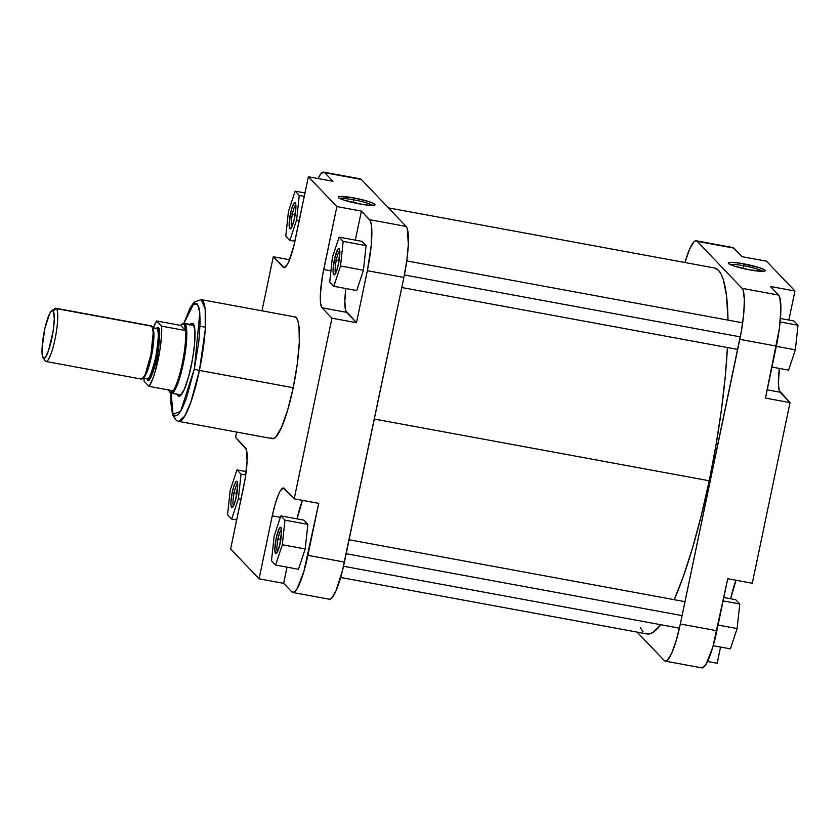 <?xml version="1.0" encoding="UTF-8"?>
<svg xmlns="http://www.w3.org/2000/svg" width="840" height="840" viewBox="0 0 840 840"><rect width="100%" height="100%" fill="white"/><g stroke="black" fill="none" stroke-linecap="round" stroke-linejoin="round"><path stroke-width="1.26" d="M762.678 271.341A17.084 2.184 11.8 0 0 743.768 265.755L743.851 263.844A18.774 2.394 -168.2 0 1 764.873 270.963A18.774 2.394 -168.2 0 1 749.595 269.861L764.085 271.215L765.082 270.721L764.505 269.881L758.929 267.529L740.355 263.245L731.85 262.353L728.353 262.983L730.181 264.526L734.506 266.175L749.595 269.861A18.774 2.394 -168.2 0 1 728.438 263.351A18.774 2.394 -168.2 0 1 743.851 263.844L743.768 265.755A17.084 2.184 -168.2 0 1 762.678 271.341M743.179 268.527L743.768 265.755L743.179 268.527M700.833 667.296L703.227 667.506L706.209 663.925L712.856 646.937L727.745 578.728L752.283 583.254L790.03 402.602L779.226 390.526L778.386 383.67L779.363 368.413A33.831 6.122 -79.6 0 0 780.108 392.217L767.203 389.844L780.108 392.217L790.03 402.602L765.481 398.087L779.321 328.776L780.896 309.582L779.772 297.308L778.596 295.06L770.406 286.482L778.596 295.06L742.056 288.33L743.232 290.577L744.356 299.723L743.736 313.803L741.468 330.666L680.348 623.994L676.316 640.206L671.853 652.848L667.632 659.999L665.816 661.133L664.293 660.566L637.14 632.121L664.293 660.566A45.108 8.169 100.4 0 0 665.27 661.133L701.81 667.863A45.108 8.169 -79.6 0 0 716.888 630.735L727.745 578.728L752.283 583.254L790.03 402.602L765.481 398.087L776.349 346.08L739.809 339.35L680.348 623.994L716.888 630.735L680.348 623.994A45.108 8.169 100.4 0 1 665.27 661.133M696.224 240.776L732.764 247.517A45.108 8.169 -79.6 0 1 733.74 248.084L697.2 241.343L742.056 288.33L697.2 241.343A45.108 8.169 100.4 0 0 696.224 240.776A45.108 8.169 100.4 0 0 684.936 262.521L689.64 249.06L693.861 241.91L695.678 240.776L733.74 248.084L741.93 256.662L733.74 248.084L732.218 247.506M788.875 320.03L794.945 290.997L766.479 261.188L794.945 290.997L770.406 286.482L794.945 290.997L788.875 320.03M717.182 663.232L720.562 647.052L717.182 663.232L707.532 661.458L717.182 663.232M730.653 598.773L736.029 580.251A33.831 6.122 -79.6 0 0 730.653 598.773M741.93 256.662L766.479 261.188L741.93 256.662M739.809 339.35L776.349 346.08A45.108 8.169 -79.6 0 0 778.596 295.06L742.056 288.33A45.108 8.169 100.4 0 1 739.809 339.35M730.296 264.579A17.084 2.184 -168.2 0 1 743.768 265.755A17.084 2.184 11.8 0 0 730.296 264.579M793.916 320.964L798 325.238L795.354 349.818L788.624 370.125L771.971 367.059L788.624 370.125L795.354 349.818L776.307 346.311L795.354 349.818L798 325.238L780.129 321.941L798 325.238L793.916 320.964L780.444 318.476L793.916 320.964M735.683 599.697L739.767 603.971L737.121 628.562L730.391 648.858L713.212 645.698L730.391 648.858L737.121 628.562L718.074 625.044L737.121 628.562L739.767 603.971L723.114 600.904L739.767 603.971L735.683 599.697L723.828 597.513L735.683 599.697M674.236 599.687A186.071 33.684 -79.6 0 0 709.212 480.764L374.304 419.044L709.212 480.764A186.071 33.684 -79.6 0 0 727.409 347.529L725.382 375.385L721.486 409.374L716.026 444.959L709.212 480.764L701.306 515.434L692.611 547.627L683.456 576.103L674.195 599.771M714.431 267.96L718.484 270.312L721.098 274.103L723.314 279.594L726.505 295.47L727.986 320.124A186.071 33.684 -79.6 0 0 714.473 267.971L388.437 207.879M660.88 624.32L652.9 632.478L649.288 633.948L645.981 633.654M643.01 631.596L640.405 627.805M340.631 577.479L647.031 633.938A186.071 33.684 -79.6 0 0 660.618 624.698M353.661 199.815A17.084 2.184 11.8 0 0 340.19 198.639A17.084 2.184 -168.2 0 1 353.661 199.815L353.073 202.587L353.661 199.815A17.084 2.184 -168.2 0 1 372.572 205.401A17.084 2.184 11.8 0 0 353.661 199.815L353.745 197.904L353.661 199.815M359.489 203.921A18.774 2.394 -168.2 0 1 338.331 197.41A18.774 2.394 -168.2 0 1 353.745 197.904L339.245 196.549L338.247 197.043L338.825 197.883L344.4 200.235L362.975 204.519L371.48 205.412L374.976 204.782L373.863 203.606L368.823 201.59L353.745 197.904A18.774 2.394 -168.2 0 1 374.766 205.023A18.774 2.394 -168.2 0 1 359.489 203.921M292.373 214.148A11.697 2.121 -79.6 0 0 291.68 227.231A11.697 2.121 100.4 0 1 292.373 214.148L295.176 214.662L292.373 214.148A11.697 2.121 100.4 0 1 295.838 204.666A11.697 2.121 -79.6 0 0 292.373 214.148L290.483 213.57L292.373 214.148M294.578 217.865A13.388 2.425 100.4 0 1 290.588 228.743A13.388 2.425 100.4 0 1 290.483 213.57L292.331 206.714L294.252 202.892L295.596 203.385L295.901 208.047L294.01 220.364L292.058 226.433L290.262 228.89L289.128 225.341L290.483 213.57A13.388 2.425 100.4 0 1 295.355 202.86A13.388 2.425 100.4 0 1 294.578 217.865M336.305 260.148A11.697 2.121 -79.6 0 0 335.601 273.231A11.697 2.121 100.4 0 1 336.305 260.148L339.098 260.663L336.305 260.148A11.697 2.121 100.4 0 1 339.769 250.667A11.697 2.121 -79.6 0 0 336.305 260.148L334.404 259.581L336.305 260.148M338.51 263.875A13.388 2.425 100.4 0 1 334.509 274.754A13.388 2.425 100.4 0 1 334.404 259.581L337.575 249.722L339.171 248.724L339.854 252.105L337.932 266.364L335.99 272.433L334.194 274.89L333.06 271.341L334.404 259.581A13.388 2.425 100.4 0 1 339.276 248.861A13.388 2.425 100.4 0 1 338.51 263.875M278.072 538.892A11.697 2.121 -79.6 0 0 277.379 551.975A11.697 2.121 100.4 0 1 278.072 538.892L280.865 539.406L278.072 538.892A11.697 2.121 100.4 0 1 281.536 529.41A11.697 2.121 -79.6 0 0 278.072 538.892L276.171 538.314L278.072 538.892M280.276 542.609A13.388 2.425 100.4 0 1 276.276 553.486A13.388 2.425 100.4 0 1 276.171 538.314L279.342 528.465L280.938 527.468L281.62 530.849L279.709 545.107L277.756 551.176L275.961 553.634L274.827 550.085L276.171 538.314A13.388 2.425 100.4 0 1 281.054 527.604A13.388 2.425 100.4 0 1 280.276 542.609M234.14 492.881A11.697 2.121 -79.6 0 0 233.447 505.974A11.697 2.121 100.4 0 1 234.14 492.881L236.943 493.406L234.14 492.881A11.697 2.121 100.4 0 1 237.605 483.399A11.697 2.121 -79.6 0 0 234.14 492.881L232.25 492.314L234.14 492.881M236.345 496.608A13.388 2.425 100.4 0 1 232.355 507.486A13.388 2.425 100.4 0 1 232.25 492.314L234.108 485.447L236.019 481.625L237.017 481.457L237.699 484.838L235.778 499.096L233.825 505.166L232.029 507.633L231 505.649L230.927 502.131L232.25 492.314A13.388 2.425 100.4 0 1 237.122 481.593A13.388 2.425 100.4 0 1 236.345 496.608M193.431 323.967L193.431 323.957A37.212 6.741 100.4 0 1 191.279 365.663A37.212 6.741 100.4 0 1 180.169 395.892A37.212 6.741 100.4 0 1 177.061 393.939L178.028 395.829L180.012 396.007L184.265 389.466L188.843 375.889L192.633 358.502L194.513 344.589L194.922 330.645L193.127 323.568L191.153 323.4L189.556 325.028M271.183 437.892L273.273 438.68L275.762 437.115L281.558 427.308L287.69 409.952L293.213 387.713L199.416 370.419A4.515 0.578 -168.2 0 1 194.366 368.897L198.817 341.544L200.151 322.455L199.7 311.735L198.713 306.842L197.222 303.975L195.29 303.25L192.98 304.7L190.386 308.259L183.981 323.316L193.505 304.195L197.558 304.374L199.804 312.711L194.366 368.897A4.515 0.578 11.8 0 0 199.416 370.419L205.265 329.564L205.18 308.91L201.159 299.618A61.908 11.204 100.4 0 1 199.416 370.419L293.213 387.713A61.908 11.204 -79.6 0 0 294.966 316.901L201.159 299.618L194.481 301.98L193.116 303.471L189.893 308.49L183.855 323.327M283.637 583.338L287.018 567.158L283.637 583.338L259.098 578.812L230.622 549.003L245.018 479.535L247.118 461.233L246.341 449.474L235.547 437.399L236.66 432.065L235.547 437.399L245.459 447.783A33.831 6.122 100.4 0 1 243.779 486.045L230.622 549.003L259.098 578.812L272.244 515.865L259.098 578.812L283.637 583.338L291.827 591.917L283.637 583.338M297.108 518.868L302.484 500.356A33.831 6.122 -79.6 0 0 297.108 518.868M318.738 503.349L303.849 571.567L297.203 588.557L294.231 592.137L291.827 591.917A45.108 8.169 100.4 0 0 292.803 592.484A45.108 8.169 100.4 0 0 307.881 555.356L318.738 503.349L294.2 498.834L283.143 488.009L280.245 490.959L278.607 494.225L275.268 503.706L272.244 515.865L280.381 517.367L272.244 515.865A33.831 6.122 100.4 0 1 283.553 488.019A33.831 6.122 100.4 0 1 284.277 488.439L294.2 498.834L331.937 318.181L294.2 498.834L318.738 503.349M298.483 569.268L305.214 548.961L307.86 524.381L303.776 520.107L307.86 524.381L305.214 548.961L298.483 569.268L275.583 565.047L282.314 544.74L284.959 520.159L280.875 515.886L274.144 536.183L271.498 560.763L275.583 565.047L298.483 569.268M356.486 322.707L345.681 310.632L344.831 301.423L345.818 288.519A33.831 6.122 -79.6 0 0 346.563 312.322L356.486 322.707L367.343 270.701L356.486 322.707L331.937 318.181L356.486 322.707M323.757 172.137A45.108 8.169 100.4 0 1 324.733 172.704L332.934 181.283L324.733 172.704L361.274 179.434A45.108 8.169 -79.6 0 0 360.297 178.868L323.757 172.137A45.108 8.169 100.4 0 0 318.045 178.542L320.397 174.468L323.211 172.137L361.274 179.434L406.13 226.422L369.59 219.681L361.399 211.103L355.331 240.135L361.399 211.103L370.23 220.605L371.532 225.782L371.269 245.154L367.343 270.701L403.882 277.442L406.854 260.127L408.334 244.356L407.306 228.669L406.13 226.422L361.274 179.434L359.751 178.868M356.717 290.524L363.447 270.228L366.093 245.637L362.008 241.364L366.093 245.637L363.447 270.228L356.717 290.524L333.806 286.304L340.536 266.007L343.182 241.416L339.108 237.143L332.367 257.45L329.721 282.03L333.806 286.304L356.717 290.524M329.889 599.225L331.706 598.091L335.927 590.94L342.5 570.497L403.882 277.442L344.421 562.086L307.881 555.356L344.421 562.086A45.108 8.169 -79.6 0 1 329.343 599.225L292.803 592.484M273.284 256.746L284.34 267.572L287.228 264.621L288.866 261.356L293.8 246.015L308.385 176.768L336.861 206.577L322.466 276.045L320.366 294.346L320.565 303.219L322.024 307.797L331.937 318.181L322.024 307.797L346.563 312.322L322.024 307.797A33.831 6.122 100.4 0 1 323.705 269.535L330.929 270.858L323.705 269.535L336.861 206.577L308.385 176.768L332.934 181.283L308.385 176.768L295.239 239.715A33.831 6.122 100.4 0 1 283.931 267.561A33.831 6.122 100.4 0 1 283.195 267.141L284.76 267.425L283.195 267.141L273.284 256.746L289.538 259.749L273.284 256.746L261.986 310.832L273.284 256.746M171.003 393.068L170.919 403.347L172.567 414.907L176.222 420.346L178.721 421.386L184.643 416.199L190.796 402.276L199.416 370.419A61.908 11.204 100.4 0 1 178.721 421.386L272.517 438.68A61.908 11.204 -79.6 0 0 293.213 387.713L297.297 363.951L299.313 342.3L298.967 326.056L297.906 320.775L296.3 317.688L294.21 316.901M171.119 393.131L173.04 414.057L180.6 411.443L194.366 368.897L186.417 398.307L182.154 408.608L178.185 414.708L174.857 416.062L172.452 412.556L171.171 404.513L171.14 392.606M193.652 325.07A35.522 6.426 100.4 0 1 194.019 325.195A35.522 6.426 -79.6 0 0 192.78 325.217M361.399 211.103L336.861 206.577L361.399 211.103M406.13 226.422L369.59 219.681A45.108 8.169 100.4 0 1 367.343 270.701L403.882 277.442A45.108 8.169 -79.6 0 0 406.13 226.422M285.8 236.03L289.884 240.303L296.615 219.996L299.26 195.416L295.176 191.142L288.445 211.439L285.8 236.03L289.884 240.303L294.913 241.227L289.884 240.303L296.615 219.996L299.26 220.479L296.615 219.996L299.26 195.416L304.3 196.34L299.26 195.416L295.176 191.142L305.004 192.948L295.176 191.142L288.445 211.439L285.8 236.03M329.721 282.03L333.806 286.304L340.536 266.007L363.447 270.228L340.536 266.007L343.182 241.416L366.093 245.637L343.182 241.416L339.108 237.143L362.008 241.364L339.108 237.143L332.367 257.45L329.721 282.03M271.498 560.763L275.583 565.047L282.314 544.74L305.214 548.961L282.314 544.74L284.959 520.159L307.86 524.381L284.959 520.159L280.875 515.886L303.776 520.107L280.875 515.886L274.144 536.183L271.498 560.763M227.566 514.763L231.651 519.036L238.382 498.74L241.028 474.149L236.943 469.875L230.213 490.182L227.566 514.763L231.651 519.036L236.691 519.971L231.651 519.036L238.382 498.74L241.028 499.223L238.382 498.74L241.028 474.149L245.732 475.02L241.028 474.149L236.943 469.875L246.204 471.587L236.943 469.875L230.213 490.182L227.566 514.763M147.157 378.693L146.57 378.378C148.124 381.738 151.168 374.808 155.694 357.578C158.697 338.762 159.128 329.091 156.975 328.566L152.554 327.705A25.652 4.641 100.4 0 1 152.607 327.757A1.124 1.103 -43.7 0 1 152.576 327.747A1.124 1.103 136.3 0 0 152.607 327.757L153.899 333.701L152.376 351.236L147.42 370.923L143.325 377.822A25.652 4.641 100.4 0 0 151.946 353.671A25.652 4.641 100.4 0 0 152.607 327.757L156.975 328.566A1.124 1.103 136.3 0 0 158.287 327.663C160.534 328.219 160.094 338.32 156.954 357.966C152.229 375.942 149.058 383.177 147.43 379.669A1.124 1.103 136.3 0 0 147.178 378.714A1.124 1.103 -43.7 0 1 147.43 379.669L148.334 380.006L150.003 378.62L152.586 373.485L155.82 362.954L158.361 350.228L159.6 338.32L159.442 331.286L157.868 327.369L155.715 328.713M43.04 357.661L45.171 360.875A27.069 4.904 -79.6 0 0 45.392 361.147L43.239 357.913A24.245 4.389 100.4 0 1 43.04 357.661A24.245 4.389 100.4 0 1 43.837 333.575A24.245 4.389 100.4 0 1 51.681 310.79A24.245 4.389 100.4 0 1 53.067 310.832L56.374 308.606A27.069 4.904 -79.6 0 0 54.821 308.553L51.681 310.79M182.994 323.694A35.522 6.426 100.4 0 1 184.233 323.337A35.522 6.426 100.4 0 1 185 323.778L194.103 325.458L185 323.778A35.522 6.426 -79.6 0 0 183.53 323.411L182.49 323.788A34.955 6.332 100.4 0 1 183.95 324.156L185 323.778L183.95 324.156A34.955 6.332 100.4 0 1 185.609 330.572L161.616 326.151L161.48 336.63L159.925 349.923L154.948 372.309L152.544 379.407L149.037 386.358L144.102 381.192A34.955 6.332 100.4 0 1 143.987 378.116L144.102 381.192L149.037 386.358L173.03 390.789A34.955 6.332 -79.6 0 0 182.207 363.689A34.955 6.332 -79.6 0 0 185.609 330.572A34.955 6.332 100.4 0 1 182.207 363.689A34.955 6.332 100.4 0 1 173.03 390.789A34.955 6.332 100.4 0 1 169.89 392.154A34.955 6.332 100.4 0 1 169.764 392.028A34.955 6.332 100.4 0 1 168.767 390.002M153.279 327.663A34.955 6.332 100.4 0 1 156.681 320.975L180.673 325.395A34.955 6.332 100.4 0 1 182.49 323.788M142.758 377.895L147.116 378.704A25.652 4.641 -79.6 0 0 156.02 355.95A25.652 4.641 -79.6 0 0 156.975 328.566A25.652 4.641 -79.6 0 0 156.418 328.241L156.46 328.251M45.98 361.494L141.414 379.082A27.069 4.904 -79.6 0 0 150.801 355.079A27.069 4.904 -79.6 0 0 151.809 326.193L56.374 308.606L151.809 326.193A27.069 4.904 -79.6 0 0 151.221 325.846L55.787 308.259A27.069 4.904 100.4 0 1 56.374 308.606A27.069 4.904 100.4 0 1 55.367 337.491A27.069 4.904 100.4 0 1 45.98 361.494A27.069 4.904 100.4 0 1 45.392 361.147A27.069 4.904 100.4 0 1 44.971 360.518M43.239 357.913L42.189 354.637L42.053 348.274L44.94 328.199L49.602 313.719L51.786 310.727L53.413 311.325L54.306 318.644L53.13 331.254L48.51 350.679L45.57 356.969L44.53 358.029L43.239 357.913L45.392 361.147A27.069 4.904 -79.6 0 0 55.02 339.213A27.069 4.904 -79.6 0 0 56.374 308.606L53.067 310.832A24.245 4.389 100.4 0 1 51.86 338.257A24.245 4.389 100.4 0 1 43.239 357.913M140.826 378.735L142.832 378.399L145.362 374.115L150.98 354.207L153.184 333.029L152.502 327.537L150.896 325.846M153.174 327.925L156.681 320.975L161.616 326.151A34.955 6.332 100.4 0 1 158.203 359.268A34.955 6.332 100.4 0 1 149.037 386.358L173.03 390.789L170.457 392.459L168.693 389.729M146.738 378.336L147.43 379.669M170.594 392.753A35.522 6.426 -79.6 0 0 170.73 392.879A35.522 6.426 -79.6 0 0 183.32 363.552A35.522 6.426 -79.6 0 0 185 323.778A35.522 6.426 100.4 0 1 183.687 361.704A35.522 6.426 100.4 0 1 171.36 393.204A35.522 6.426 100.4 0 1 170.594 392.753M156.681 320.975L180.673 325.395L185.609 330.572L161.616 326.151L156.681 320.975M185.609 330.572L184.537 325.07L182.469 323.799L180.673 325.395L185.609 330.572M156.135 328.188L158.287 327.663A1.124 1.103 -43.7 0 1 156.975 328.566L152.061 327.432M346.164 553.707L682.101 615.615L346.164 553.707M404.387 274.964L740.313 336.872L404.387 274.964M184.233 323.337L193.988 325.132M200.046 326.245L205.412 327.233M170.73 392.879L169.89 392.154M171.36 393.204L181.115 395M349.083 539.763L685.01 601.671M343.507 566.255L679.434 628.163M406.749 260.915L742.675 322.822M401.772 287.522L737.709 349.43"/></g></svg>
